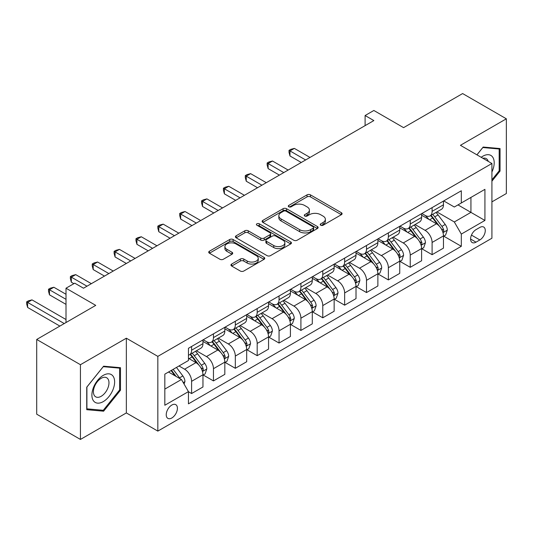 <?xml version="1.0" encoding="UTF-8"?>
<svg xmlns="http://www.w3.org/2000/svg" width="533" height="533" viewBox="0 0 533 533"><rect width="100%" height="100%" fill="white"/><g stroke="black" fill="none" stroke-linecap="round" stroke-linejoin="round"><path stroke-width="0.8" d="M320.726 225.226A1.699 0.979 0 0 0 323.131 225.226L341.373 214.692A2.425 1.399 0 0 0 342.086 213.7A2.425 1.399 0 0 0 341.373 212.714L310.473 194.871A2.425 1.399 0 0 0 307.035 194.871L288.793 205.398A1.699 0.979 0 0 0 288.3 206.098A1.699 0.979 0 0 0 288.793 206.791A1.699 0.979 0 0 0 291.198 206.791L293.556 205.425A7.768 4.484 0 0 1 304.55 205.425L307.121 206.911A7.768 4.484 0 0 1 309.4 210.082A7.768 4.484 0 0 1 307.121 213.253L304.763 214.619A1.699 0.979 0 0 0 304.263 215.312A1.699 0.979 0 0 0 304.763 216.005A1.699 0.979 0 0 0 307.168 216.005L309.526 214.646A7.768 4.484 0 0 1 320.513 214.646L323.091 216.131A7.768 4.484 0 0 1 325.363 219.303A7.768 4.484 0 0 1 323.091 222.474L320.726 223.84A1.699 0.979 0 0 0 320.233 224.533A1.699 0.979 0 0 0 320.726 225.226L320.726 223.84M171.826 417.979A7.915 4.57 120 0 0 176.996 411.003A7.915 4.57 120 0 0 175.783 404.66A7.915 4.57 120 0 0 171.826 405.053A7.915 4.57 120 0 0 166.656 412.029A7.915 4.57 120 0 0 167.868 418.372A7.915 4.57 120 0 0 171.826 417.979M231.662 264.055A2.425 1.399 0 0 0 230.956 265.048A2.425 1.399 0 0 0 231.662 266.04L240.336 271.044A2.425 1.399 0 0 0 243.768 271.044L264.028 259.351A2.425 1.399 0 0 0 264.741 258.358A2.425 1.399 0 0 0 264.028 257.366L233.121 239.524A2.425 1.399 0 0 0 229.69 239.524L209.429 251.223A2.425 1.399 0 0 0 208.723 252.209A2.425 1.399 0 0 0 209.429 253.202L219.902 259.251A2.425 1.399 0 0 0 223.34 259.251L232.008 254.241A2.425 1.399 0 0 0 232.721 253.255A2.425 1.399 0 0 0 232.008 252.262L226.811 249.264A6.496 3.751 0 0 1 224.913 246.612A6.496 3.751 0 0 1 228.924 243.148A6.496 3.751 0 0 1 235.999 243.961L256.346 255.707A6.496 3.751 0 0 1 258.245 258.358A6.496 3.751 0 0 1 254.241 261.823A6.496 3.751 0 0 1 247.159 261.01L243.768 259.051A2.425 1.399 0 0 0 240.336 259.051L231.662 264.055L231.662 266.04M491.919 201.867L506.35 193.539L506.35 118.806L462.624 93.561L403.588 127.647L373.853 110.478L365.105 115.528L373.853 120.578L83.494 288.213L74.753 283.163L66.005 288.213L66.005 322.545M80.436 364.705L80.436 439.439L126.348 412.928L126.348 338.202L80.436 364.705L36.71 339.461L95.74 305.376L66.005 288.213M126.348 338.202L157.835 356.377L491.919 163.498L491.919 238.224L157.835 431.104L157.835 356.377M506.35 118.806L460.432 145.316L491.919 163.498M293.73 240.216A2.425 1.399 0 0 0 297.167 240.216L317.421 228.524A2.425 1.399 0 0 0 318.134 227.531A2.425 1.399 0 0 0 317.421 226.538L286.521 208.696A2.425 1.399 0 0 0 283.083 208.696L262.829 220.395A2.425 1.399 0 0 0 262.116 221.382A2.425 1.399 0 0 0 262.829 222.374L293.73 240.216M257.586 225.592A1.699 0.979 0 0 1 259.305 225.832L259.305 223.813L290.725 241.955A2.425 1.399 0 0 1 291.438 242.941A2.425 1.399 0 0 1 290.725 243.934L270.464 255.633A2.425 1.399 0 0 1 267.033 255.633L236.126 237.791L236.126 235.806A2.425 1.399 0 0 0 235.419 236.799A2.425 1.399 0 0 0 236.126 237.791M236.126 235.806L244.8 230.802A2.425 1.399 0 0 1 248.231 230.802L260.764 238.038A2.425 1.399 0 0 0 264.201 238.038L269.951 234.72A2.425 1.399 0 0 0 270.664 233.727A2.425 1.399 0 0 0 269.951 232.734L256.906 225.199A1.699 0.979 0 0 1 256.406 224.506A1.699 0.979 0 0 1 257.452 223.6A1.699 0.979 0 0 1 259.305 223.813M80.436 439.439L36.71 414.194L36.71 339.461M479.853 227.418L476.002 229.643A7.669 4.431 120 0 0 470.992 236.399A7.669 4.431 120 0 0 472.171 242.542A7.669 4.431 120 0 0 476.002 242.162L479.853 239.943A7.669 4.431 120 0 0 484.863 233.181A7.669 4.431 120 0 0 483.684 227.038A7.669 4.431 120 0 0 479.853 227.418M443.729 200.908L454.316 207.017L461.311 202.98L461.311 190.761L188.442 348.296L188.442 360.515L164.83 374.153L164.83 405.253L188.442 391.622L188.442 403.841L461.311 246.306L461.311 234.087L454.316 221.968L436.92 211.927M461.311 202.98L484.923 189.348L484.923 220.449L461.311 234.087M126.348 412.928L157.835 431.104M365.105 115.528L365.105 125.628M457.987 204.899L470.932 212.374L470.932 197.423L484.923 189.348M454.316 221.968L470.932 212.374L484.923 220.449M164.83 389.097L181.447 379.503L168.501 372.027M188.442 391.722L191.594 393.541L191.594 381.322A9.894 5.71 -120 0 0 184.598 369.202L179.001 365.971M191.594 393.541L202.96 386.978L202.96 374.759A9.894 5.71 -120 0 0 195.964 362.64L188.442 358.296M203.226 375.012L213.46 380.915L213.46 368.696A9.894 5.71 -120 0 0 206.464 356.577L196.417 350.781M213.46 380.915L224.826 374.353L224.826 362.134A9.894 5.71 -120 0 0 217.83 350.014L202.96 341.433M225.086 362.387L235.32 368.296L235.32 356.077A9.894 5.71 -120 0 0 228.324 343.958L218.277 338.155M235.32 368.296L246.692 361.727L246.692 349.508A9.894 5.71 -120 0 0 239.697 337.389L224.826 328.808M246.952 349.761L257.186 355.671L257.186 343.452A9.894 5.71 -120 0 0 250.19 331.333L240.143 325.53M257.186 355.671L268.552 349.108L268.552 336.889A9.894 5.71 -120 0 0 261.556 324.77L246.692 316.182M268.819 337.142L279.052 343.045L279.052 330.826A9.894 5.71 -120 0 0 272.057 318.707L262.009 312.911M279.052 343.045L290.418 336.483L290.418 324.264A9.894 5.71 -120 0 0 283.423 312.145L268.552 303.563M290.685 324.517L300.912 330.427L300.912 318.208A9.894 5.71 -120 0 0 293.916 306.089L283.869 300.286M300.912 330.427L312.285 323.857L312.285 311.638A9.894 5.71 -120 0 0 305.289 299.519L290.418 290.938M312.545 311.892L322.778 317.801L322.778 305.582A9.894 5.71 -120 0 0 315.783 293.463L305.735 287.66M322.778 317.801L334.151 311.239L334.151 299.02A9.894 5.71 -120 0 0 327.149 286.901L312.285 278.313M334.411 299.273L344.644 305.176L344.644 292.957A9.894 5.71 -120 0 0 337.649 280.838L327.602 275.041M344.644 305.176L356.011 298.613L356.011 286.394A9.894 5.71 -120 0 0 349.015 274.275L334.151 265.694M356.277 286.647L366.504 292.557L366.504 280.338A9.894 5.71 -120 0 0 359.509 268.219L349.461 262.416M366.504 292.557L377.877 285.988L377.877 273.769A9.894 5.71 -120 0 0 370.881 261.65L356.011 253.068M378.137 274.022L388.37 279.932L388.37 267.713A9.894 5.71 -120 0 0 381.375 255.593L371.328 249.797M388.37 279.932L399.743 273.369L399.743 261.15A9.894 5.71 -120 0 0 392.741 249.031L377.877 240.443M400.003 261.403L410.237 267.306L410.237 255.087A9.894 5.71 -120 0 0 403.241 242.968L393.194 237.172M410.237 267.306L421.603 260.744L421.603 248.525A9.894 5.71 -120 0 0 414.607 236.405L399.743 227.824M421.87 248.778L432.096 254.687L432.096 242.468A9.894 5.71 -120 0 0 425.101 230.349L415.054 224.546M432.096 254.687L443.469 248.118L443.469 235.899A9.894 5.71 -120 0 0 436.474 223.78L421.603 215.199M421.87 213.533L425.101 215.399A9.894 5.71 -120 0 0 430.051 215.892A9.894 5.71 -120 0 0 432.096 211.361L432.096 207.623M400.003 226.159L403.241 228.024A9.894 5.71 -120 0 0 408.185 228.517A9.894 5.71 -120 0 0 410.237 223.987L410.237 220.249M378.137 238.777L381.375 240.649A9.894 5.71 -120 0 0 386.318 241.136A9.894 5.71 -120 0 0 388.37 236.605L388.37 232.874M356.277 251.403L359.509 253.268A9.894 5.71 -120 0 0 364.459 253.761A9.894 5.71 -120 0 0 366.504 249.231L366.504 245.493M334.411 264.028L337.649 265.894A9.894 5.71 -120 0 0 342.592 266.387A9.894 5.71 -120 0 0 344.644 261.856L344.644 258.119M312.545 276.647L315.783 278.519A9.894 5.71 -120 0 0 320.726 279.006A9.894 5.71 -120 0 0 322.778 274.475L322.778 270.744M290.678 289.272L293.916 291.138A9.894 5.71 -120 0 0 298.866 291.631A9.894 5.71 -120 0 0 300.912 287.1L300.912 283.363M268.819 301.898L272.057 303.763A9.894 5.71 -120 0 0 277 304.256A9.894 5.71 -120 0 0 279.052 299.726L279.052 295.988M246.952 314.517L250.19 316.389A9.894 5.71 -120 0 0 255.134 316.875A9.894 5.71 -120 0 0 257.186 312.345L257.186 308.614M225.086 327.142L228.324 329.008A9.894 5.71 -120 0 0 233.274 329.501A9.894 5.71 -120 0 0 235.32 324.97L235.32 321.232M203.226 339.768L206.464 341.633A9.894 5.71 -120 0 0 211.408 342.126A9.894 5.71 -120 0 0 213.46 337.596L213.46 333.858M443.729 236.152L461.311 246.306M430.051 215.892L441.417 209.329A9.894 5.71 -120 0 0 443.469 204.799L443.469 201.061M408.185 228.517L419.558 221.948A9.894 5.71 -120 0 0 421.603 217.424L421.603 213.686M386.318 241.136L397.691 234.573A9.894 5.71 -120 0 0 399.743 230.043L399.743 226.305M364.459 253.761L375.825 247.199A9.894 5.71 -120 0 0 377.877 242.668L377.877 238.931M342.592 266.387L353.965 259.818A9.894 5.71 -120 0 0 356.011 255.294L356.011 251.556M320.726 279.006L332.099 272.443A9.894 5.71 -120 0 0 334.151 267.912L334.151 264.175M298.866 291.631L310.233 285.068A9.894 5.71 -120 0 0 312.285 280.538L312.285 276.8M277 304.256L288.373 297.687A9.894 5.71 -120 0 0 290.418 293.157L290.418 289.426M255.134 316.875L266.507 310.313A9.894 5.71 -120 0 0 268.552 305.782L268.552 302.044M233.274 329.501L244.64 322.938A9.894 5.71 -120 0 0 246.692 318.408L246.692 314.67M211.408 342.126L222.781 335.557A9.894 5.71 -120 0 0 224.826 331.026L224.826 327.295M188.442 355.145A9.894 5.71 -120 0 0 189.541 354.745L200.914 348.182A9.894 5.71 -120 0 0 202.96 343.652L202.96 339.914M189.541 354.745A9.894 5.71 -120 0 0 191.594 350.214L191.594 346.477M181.447 379.503L188.442 391.622M491.919 181.18L500.054 171.06L500.054 148.554L483.171 147.048L476.915 154.83M86.732 409.69L103.615 411.196L120.491 390.203L120.491 367.697L103.615 366.184L86.732 387.185L86.732 409.69M499.181 170.56L500.054 171.06M119.619 389.696L120.491 390.203M101.83 410.17L103.615 411.196M321.406 225.466L323.091 224.493A7.768 4.484 0 0 0 325.363 221.322L325.363 219.303M309.4 210.082L309.4 212.107A7.768 4.484 0 0 1 307.121 215.279L305.442 216.245M341.34 214.712L310.473 196.89A2.425 1.399 0 0 0 307.035 196.89L289.472 207.031M317.388 228.537L286.521 210.715A2.425 1.399 0 0 0 283.083 210.715L262.856 222.394M313.131 228.224A1.699 0.979 0 0 0 313.631 227.531A1.699 0.979 0 0 0 313.131 226.838L286.001 211.175A1.699 0.979 0 0 0 283.603 211.175L281.111 212.614A7.768 4.484 0 0 0 278.832 215.785A7.768 4.484 0 0 0 281.111 218.956L299.653 229.663A7.768 4.484 0 0 0 310.639 229.663L313.131 228.224L313.131 230.243A1.699 0.979 0 0 0 313.631 229.55L313.631 227.531M278.832 215.785L278.832 217.804A7.768 4.484 0 0 0 281.111 220.975L281.111 218.956M313.131 230.243L310.639 231.682A7.768 4.484 0 0 1 299.653 231.682L281.111 220.975M236.159 237.811L244.8 232.821L244.8 230.802M270.664 233.727L270.664 235.746A2.425 1.399 0 0 1 269.951 236.739L264.201 240.057A2.425 1.399 0 0 1 260.764 240.057L248.231 232.821A2.425 1.399 0 0 0 244.8 232.821M259.305 225.832L290.692 243.954M273.769 245.546A6.496 3.751 0 0 0 280.851 246.359A6.496 3.751 0 0 0 284.862 242.895A6.496 3.751 0 0 0 282.956 240.243L275.788 236.106A2.425 1.399 0 0 0 272.356 236.106L266.607 239.424A2.425 1.399 0 0 0 265.894 240.416A2.425 1.399 0 0 0 266.607 241.409L273.769 245.546L273.769 247.565A6.496 3.751 0 0 0 280.851 248.378A6.496 3.751 0 0 0 284.862 244.914L284.862 242.895M265.894 240.416L265.894 242.435A2.425 1.399 0 0 0 266.607 243.428L266.607 241.409M273.769 247.565L266.607 243.428M258.245 258.358L258.245 260.377A6.496 3.751 0 0 1 254.241 263.842A6.496 3.751 0 0 1 247.159 263.029L243.768 261.07A2.425 1.399 0 0 0 240.336 261.07L231.695 266.06M224.913 246.612L224.913 248.631A6.496 3.751 0 0 0 226.811 251.283L226.811 249.264M231.975 254.261L226.811 251.283M263.995 259.371L233.121 241.542A2.425 1.399 0 0 0 229.69 241.542L209.462 253.222M443.469 236.306L445.568 235.093L447.314 230.043A6.556 3.784 -120 0 0 445.222 224.46L438.079 214.919A18.921 10.926 -120 0 0 436.014 212.447M428.905 219.416A18.921 10.926 -120 0 0 425.028 215.359M442.87 232.288L443.636 231.469L443.776 230.323A6.556 3.784 -120 0 0 441.904 226.378L434.755 216.838A18.921 10.926 -120 0 0 432.689 214.366M430.93 215.385A15.71 9.068 60 0 1 433.509 218.317L439.552 226.392M310.006 157.435L294.356 148.401L289.985 150.926L289.985 155.969L301.265 162.485M430.591 215.579A18.921 10.926 60 0 1 432.656 218.05L437.406 224.393M289.985 155.969L289.019 152.385L289.019 150.366L305.636 159.96M289.019 150.366L290.771 149.36L294.356 148.401M421.603 248.931L423.702 247.718L425.454 242.668A6.556 3.784 -120 0 0 423.362 237.085L416.213 227.544A18.921 10.926 -120 0 0 414.148 225.073M407.039 232.035A18.921 10.926 -120 0 0 403.168 227.984M421.01 244.914L421.77 244.087L421.916 242.948A6.556 3.784 -120 0 0 420.037 239.004L412.888 229.463A18.921 10.926 -120 0 0 410.823 226.991M409.064 228.011A15.71 9.068 60 0 1 411.643 230.942L417.692 239.011M288.146 170.06L272.49 161.019L268.119 163.544L268.119 168.595L279.399 175.11M408.724 228.204A18.921 10.926 60 0 1 410.79 230.676L415.54 237.018M268.119 168.595L267.153 165.01L267.153 162.991L283.769 172.585M267.153 162.991L268.905 161.979L272.49 161.019M399.743 261.55L401.842 260.337L403.588 255.294A6.556 3.784 -120 0 0 401.496 249.711L394.347 240.17A18.921 10.926 -120 0 0 392.281 237.698M385.179 244.66A18.921 10.926 -120 0 0 381.302 240.603M399.144 257.539L399.903 256.713L400.05 255.567A6.556 3.784 -120 0 0 398.171 251.629L391.029 242.089A18.921 10.926 -120 0 0 388.963 239.617M387.198 240.63A15.71 9.068 60 0 1 389.776 243.561L395.826 251.636M266.28 182.679L250.63 173.645L246.253 176.17L246.253 181.22L257.532 187.729M386.865 240.823A18.921 10.926 60 0 1 388.923 243.301L393.68 249.644M246.253 181.22L245.293 177.636L245.293 175.617L261.91 185.204M245.293 175.617L247.039 174.604L250.63 173.645M377.877 274.175L379.976 272.963L381.721 267.912A6.556 3.784 -120 0 0 379.629 262.329L372.487 252.789A18.921 10.926 -120 0 0 370.422 250.317M363.313 257.286A18.921 10.926 -120 0 0 359.435 253.228M377.277 270.158L378.044 269.338L378.183 268.192A6.556 3.784 -120 0 0 376.311 264.248L369.162 254.707A18.921 10.926 -120 0 0 367.097 252.236M365.338 253.255A15.71 9.068 60 0 1 367.917 256.186L373.959 264.261M244.414 195.305L228.764 186.27L224.386 188.795L224.386 193.839L235.673 200.355M364.998 253.448A18.921 10.926 60 0 1 367.064 255.92L371.814 262.263M224.386 193.839L223.427 190.254L223.427 188.236L240.043 197.83M223.427 188.236L225.179 187.23L228.764 186.27M356.011 286.801L358.109 285.588L359.862 280.538A6.556 3.784 -120 0 0 357.77 274.955L350.621 265.414A18.921 10.926 -120 0 0 348.555 262.942M341.446 269.905A18.921 10.926 -120 0 0 337.576 265.854M355.418 282.783L356.177 281.957L356.317 280.818A6.556 3.784 -120 0 0 354.445 276.874L347.296 267.333A18.921 10.926 -120 0 0 345.231 264.861M343.472 265.874A15.71 9.068 60 0 1 346.05 268.805L352.1 276.88M222.554 207.93L206.897 198.889L202.527 201.414L202.527 206.464L213.806 212.98M343.132 266.074A18.921 10.926 60 0 1 345.197 268.545L349.948 274.888M202.527 206.464L201.561 202.88L201.561 200.861L218.177 210.455M201.561 200.861L203.313 199.848L206.897 198.889M491.919 171.979A16.077 9.281 120 0 0 492.672 157.102A16.077 9.281 120 0 0 481.192 157.302M488.241 161.372A11.006 6.356 120 0 0 487.495 159.773A11.006 6.356 120 0 0 486.256 158.621A11.006 6.356 120 0 0 482.891 158.281M482.791 147.528L499.181 149.007L499.181 170.813L491.919 179.841M498.095 148.381L499.181 149.007M476.948 154.85L482.825 147.548M103.262 375.365A16.077 9.281 120 0 0 91.896 395.053A16.077 9.281 120 0 0 103.262 401.615A16.077 9.281 120 0 0 114.628 381.928A16.077 9.281 120 0 0 103.262 375.365M101.19 378.31A11.006 6.356 120 0 0 94.001 388.011A11.006 6.356 120 0 0 95.687 396.825A11.006 6.356 120 0 0 101.19 396.285A11.006 6.356 120 0 0 108.386 386.585A11.006 6.356 120 0 0 106.693 377.764A11.006 6.356 120 0 0 101.19 378.31M119.619 389.949L103.262 410.297L86.906 408.838L86.906 387.031L103.262 366.684L119.619 368.143L119.619 389.949M118.533 367.517L119.619 368.143M334.151 299.419L336.25 298.207L337.995 293.157A6.556 3.784 -120 0 0 335.903 287.58L328.754 278.039A18.921 10.926 -120 0 0 326.689 275.568M319.587 282.53A18.921 10.926 -120 0 0 315.709 278.473M333.551 295.409L334.311 294.582L334.457 293.436A6.556 3.784 -120 0 0 332.579 289.499L325.43 279.958A18.921 10.926 -120 0 0 323.371 277.486M321.606 278.499A15.71 9.068 60 0 1 324.184 281.431L330.233 289.506M200.688 220.549L185.031 211.514L180.66 214.039L180.66 219.09L191.94 225.599M321.272 278.692A18.921 10.926 60 0 1 323.331 281.171L328.088 287.514M180.66 219.09L179.701 215.505L179.701 213.48L196.317 223.074M179.701 213.48L181.447 212.474L185.031 211.514M312.285 312.045L314.383 310.832L316.129 305.782A6.556 3.784 -120 0 0 314.037 300.199L306.895 290.658A18.921 10.926 -120 0 0 304.829 288.186M297.72 295.155A18.921 10.926 -120 0 0 293.843 291.098M311.685 308.027L312.451 307.208L312.591 306.062A6.556 3.784 -120 0 0 310.719 302.118L303.57 292.577A18.921 10.926 -120 0 0 301.505 290.105M299.746 291.125A15.71 9.068 60 0 1 302.324 294.056L308.367 302.131M178.821 233.174L163.171 224.14L158.794 226.665L158.794 231.708L170.08 238.224M299.406 291.318A18.921 10.926 60 0 1 301.471 293.79L306.222 300.132M158.794 231.708L157.835 228.124L157.835 226.105L174.451 235.699M157.835 226.105L159.587 225.099L163.171 224.14M290.418 324.67L292.517 323.458L294.269 318.408A6.556 3.784 -120 0 0 292.177 312.824L285.028 303.284A18.921 10.926 -120 0 0 282.963 300.812M275.854 307.774A18.921 10.926 -120 0 0 271.983 303.723M289.825 320.653L290.585 319.827L290.725 318.687A6.556 3.784 -120 0 0 288.853 314.743L281.704 305.202A18.921 10.926 -120 0 0 279.638 302.731M277.88 303.743A15.71 9.068 60 0 1 280.458 306.675L286.507 314.75M156.962 245.8L141.305 236.759L136.934 239.284L136.934 244.334L148.214 250.85M277.54 303.943A18.921 10.926 60 0 1 279.605 306.415L284.356 312.758M136.934 244.334L135.968 240.749L135.968 238.731L152.585 248.325M135.968 238.731L137.721 237.718L141.305 236.759M268.552 337.289L270.657 336.076L272.403 331.026A6.556 3.784 -120 0 0 270.311 325.45L263.162 315.909A18.921 10.926 -120 0 0 261.097 313.437M253.988 320.4A18.921 10.926 -120 0 0 250.117 316.342M267.959 333.278L268.719 332.452L268.865 331.306A6.556 3.784 -120 0 0 266.986 327.369L259.837 317.828A18.921 10.926 -120 0 0 257.779 315.356M256.013 316.369A15.71 9.068 60 0 1 258.592 319.3L264.641 327.375M135.096 258.418L119.439 249.384L115.068 251.909L115.068 256.959L126.348 263.469M255.673 316.562A18.921 10.926 60 0 1 257.739 319.04L262.496 325.383M115.068 256.959L114.109 253.375L114.109 251.349L130.725 260.943M114.109 251.349L115.854 250.343L119.439 249.384M246.692 349.915L248.791 348.702L250.537 343.652A6.556 3.784 -120 0 0 248.445 338.069L241.302 328.528A18.921 10.926 -120 0 0 239.237 326.056M232.128 333.025A18.921 10.926 -120 0 0 228.251 328.968M246.093 345.897L246.859 345.078L246.999 343.932A6.556 3.784 -120 0 0 245.12 339.987L237.978 330.447A18.921 10.926 -120 0 0 235.912 327.975M234.154 328.994A15.71 9.068 60 0 1 236.732 331.926L242.775 340.001M113.229 271.044L97.579 262.009L93.202 264.528L93.202 269.578L104.488 276.094M233.814 329.187A18.921 10.926 60 0 1 235.879 331.659L240.63 338.002M93.202 269.578L92.242 265.994L92.242 263.975L108.859 273.569M92.242 263.975L93.995 262.969L97.579 262.009M224.826 362.54L226.925 361.327L228.677 356.277A6.556 3.784 -120 0 0 226.585 350.694L219.436 341.153A18.921 10.926 -120 0 0 217.371 338.682M210.262 345.644A18.921 10.926 -120 0 0 206.391 341.593M224.226 358.522L224.993 357.696L225.133 356.557A6.556 3.784 -120 0 0 223.26 352.613L216.112 343.072A18.921 10.926 -120 0 0 214.046 340.6M212.287 341.613A15.71 9.068 60 0 1 214.866 344.545L220.915 352.619M91.37 283.669L75.713 274.628L71.342 277.153L71.342 282.204L73.874 283.669M211.947 341.813A18.921 10.926 60 0 1 214.013 344.285L218.763 350.627M71.342 282.204L70.376 278.619L70.376 276.6L86.992 286.194M70.376 276.6L72.128 275.588L75.713 274.628M202.96 375.159L205.058 373.946L206.811 368.896A6.556 3.784 -120 0 0 204.719 363.319L197.57 353.779A18.921 10.926 -120 0 0 195.504 351.307M202.367 371.148L203.126 370.322L203.273 369.176A6.556 3.784 -120 0 0 201.394 365.238L194.245 355.698A18.921 10.926 -120 0 0 192.18 353.226M190.421 354.238A15.71 9.068 60 0 1 192.999 357.17L199.049 365.245M66.005 294.269L53.846 287.254L49.476 289.779L49.476 294.829L66.005 304.37M190.081 354.432A18.921 10.926 60 0 1 192.146 356.91L196.904 363.253M49.476 294.829L48.516 291.245L48.516 289.219L66.005 299.319M48.516 289.219L50.262 288.213L53.846 287.254M184.072 384.046L184.944 381.521A6.556 3.784 -120 0 0 182.852 375.938L176.476 367.43M66.005 319.52L31.987 299.879L27.609 302.398L27.609 307.448L59.883 326.083M180.127 378.736A6.556 3.784 -120 0 0 179.528 377.857L173.152 369.349M171.513 370.295L176.097 376.411M171.053 370.555L174.944 375.745M27.609 307.448L26.65 303.863L26.65 301.845L64.253 323.558M26.65 301.845L28.402 300.839L31.987 299.879M184.598 369.202L195.964 362.64M206.464 356.577L217.83 350.014M228.324 343.958L239.697 337.389M250.19 331.333L261.556 324.77M272.057 318.707L283.423 312.145M293.916 306.089L305.289 299.519M315.783 293.463L327.149 286.901M337.649 280.838L349.015 274.275M359.509 268.219L370.881 261.65M381.375 255.593L392.741 249.031M403.241 242.968L414.607 236.405M425.101 230.349L436.474 223.78M432.096 211.361L443.469 204.799M432.096 242.468L443.469 235.899M410.237 255.087L421.603 248.525M410.237 223.987L421.603 217.424M388.37 267.713L399.743 261.15M388.37 236.605L399.743 230.043M366.504 280.338L377.877 273.769M366.504 249.231L377.877 242.668M344.644 292.957L356.011 286.394M344.644 261.856L356.011 255.294M322.778 305.582L334.151 299.02M322.778 274.475L334.151 267.912M300.912 318.208L312.285 311.638M300.912 287.1L312.285 280.538M279.052 330.826L290.418 324.264M279.052 299.726L290.418 293.157M257.186 343.452L268.552 336.889M257.186 312.345L268.552 305.782M235.32 356.077L246.692 349.508M235.32 324.97L246.692 318.408M213.46 368.696L224.826 362.134M213.46 337.596L224.826 331.026M191.594 381.322L202.96 374.759M191.594 350.214L202.96 343.652M471.465 235.1L479.853 239.943M470.579 239.031L476.002 242.162M323.091 224.493L323.091 222.474M304.763 216.005L304.763 214.619M307.121 215.279L307.121 213.253M288.793 206.791L288.793 205.398M307.035 196.89L307.035 194.871M310.473 196.89L310.473 194.871M341.373 214.692L341.373 212.714M262.829 222.374L262.829 220.395M283.083 210.715L283.083 208.696M286.521 210.715L286.521 208.696M317.421 228.524L317.421 226.538M299.653 231.682L299.653 229.663M310.639 231.682L310.639 229.663M248.231 232.821L248.231 230.802M260.764 240.057L260.764 238.038M264.201 240.057L264.201 238.038M269.951 236.739L269.951 234.72M290.725 243.934L290.725 241.955M240.336 261.07L240.336 259.051M243.768 261.07L243.768 259.051M247.159 263.029L247.159 261.01M232.008 254.241L232.008 252.262M209.429 253.202L209.429 251.223M229.69 241.542L229.69 239.524M233.121 241.542L233.121 239.524M264.028 259.351L264.028 257.366M442.976 232.648L447.274 230.169M434.755 216.838L438.079 214.919M429.598 219.816L432.656 218.05M441.904 226.378L445.222 224.46M441.384 228.943L443.776 230.323M421.117 245.273L425.407 242.795M412.888 229.463L416.213 227.544M407.738 232.441L410.79 230.676M420.037 239.004L423.362 237.085M419.518 241.562L421.916 242.948M399.25 257.899L403.548 255.42M391.029 242.089L394.347 240.17M385.872 245.06L388.923 243.301M398.171 251.629L401.496 249.711M397.651 254.188L400.05 255.567M377.384 270.517L381.681 268.039M369.162 254.707L372.487 252.789M364.006 257.686L367.064 255.92M376.311 264.248L379.629 262.329M375.792 266.813L378.183 268.192M355.524 283.143L359.815 280.664M347.296 267.333L350.621 265.414M342.146 270.311L345.197 268.545M354.445 276.874L357.77 274.955M353.925 279.432L356.317 280.818M333.658 295.768L337.955 293.29M325.43 279.958L328.754 278.039M320.28 282.93L323.331 281.171M332.579 289.499L335.903 287.58M332.059 292.057L334.457 293.436M311.792 308.387L316.089 305.909M303.57 292.577L306.895 290.658M298.413 295.555L301.471 293.79M310.719 302.118L314.037 300.199M310.199 304.683L312.591 306.062M289.932 321.013L294.223 318.534M281.704 305.202L285.028 303.284M276.554 308.181L279.605 306.415M288.853 314.743L292.177 312.824M288.333 317.302L290.725 318.687M268.066 333.638L272.356 331.153M259.837 317.828L263.162 315.909M254.687 320.799L257.739 319.04M266.986 327.369L270.311 325.45M266.467 329.927L268.865 331.306M246.199 346.257L250.497 343.778M237.978 330.447L241.302 328.528M232.821 333.425L235.879 331.659M245.12 339.987L248.445 338.069M244.607 342.546L246.999 343.932M224.34 358.882L228.63 356.404M216.112 343.072L219.436 341.153M210.961 346.05L214.013 344.285M223.26 352.613L226.585 350.694M222.741 355.171L225.133 356.557M202.473 371.508L206.764 369.023M194.245 355.698L197.57 353.779M189.095 358.669L192.146 356.91M201.394 365.238L204.719 363.319M200.874 367.797L203.273 369.176M183.239 382.607L184.904 381.648M179.528 377.857L182.852 375.938"/></g></svg>
